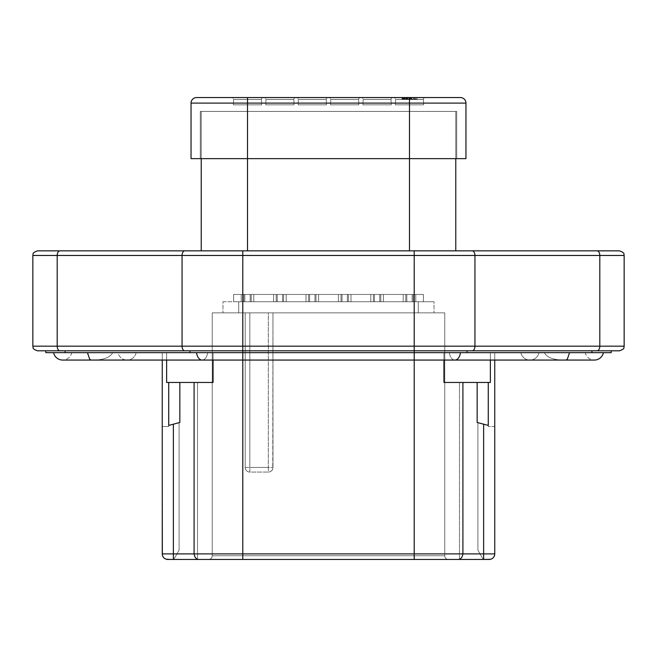 <?xml version="1.0" encoding="UTF-8"?>
<svg xmlns="http://www.w3.org/2000/svg" width="657" height="657" viewBox="0 0 657 657"><rect width="100%" height="100%" fill="white"/><g stroke="black" fill="none" stroke-linecap="round" stroke-linejoin="round"><path stroke-width="0.49" stroke-dasharray="3.29 2.46" d="M53.587 352.661L207.653 352.661A9.255 5.667 -90 0 1 202.093 360.061L162.254 360.061L162.254 352.661L162.55 555.674L162.254 426.524L168.734 426.524L168.734 382.464L168.734 426.524L168.734 425.432L179.846 422.451L168.734 425.432L179.098 422.648L179.098 550.188L179.098 422.648L179.098 550.188L173.76 559.444L197.519 559.444L197.519 382.464L179.846 382.464L179.846 422.451L179.098 422.648L179.098 550.188L173.76 559.444L179.098 550.188L179.098 422.648L168.734 425.432L168.734 426.524L162.254 426.524L162.254 553.892L176.963 553.892L179.098 550.188L173.76 559.444L176.963 553.892L162.254 553.892C163.051 557.727 164.899 559.583 167.806 559.444L173.76 559.444L165.392 558.893L167.806 559.444L483.634 559.444L483.634 553.892L494.746 553.892L494.746 426.524L488.266 426.524L494.746 426.524L494.746 553.892L494.746 352.661L490.368 352.661L494.746 352.661L494.746 360.061L494.746 352.661L443.943 352.661L490.368 352.661L490.368 382.464L443.943 382.464L477.154 382.464L443.943 382.464L443.943 352.661L414.214 352.661L603.413 352.661M619.518 250.843L596.999 250.843A4.632 2.809 -90 0 1 599.808 255.466L624.15 255.466L599.808 255.466L599.808 346.182L474.945 346.182L474.945 255.466L414.214 255.466L414.214 346.182L242.786 346.182L242.786 255.466L182.055 255.466L182.055 346.182L242.786 346.182L242.786 255.466L414.214 255.466L414.214 346.182L474.945 346.182L474.945 255.466L599.808 255.466L599.808 346.182L624.15 346.182L599.808 346.182A4.632 2.809 -90 0 1 596.999 350.805A4.632 2.809 90 0 0 599.808 346.182L474.945 346.182A4.632 2.809 -90 0 1 472.137 350.805A4.632 2.809 90 0 0 474.945 346.182L414.214 346.182L414.214 350.805L414.214 346.182L242.786 346.182L242.786 350.805L65.068 350.805C39.765 350.805 39.765 350.805 65.068 350.805L596.999 350.805C626.589 350.805 626.589 350.805 596.999 350.805L414.214 350.805L414.214 553.892L462.914 553.892L462.914 382.464L477.154 382.464L477.154 422.451L483.634 424.192L483.634 553.892L494.746 553.892L494.45 555.674L494.746 553.892L480.037 553.892L494.746 553.892L494.746 426.524L488.266 426.524L488.266 425.432L488.266 426.524L488.266 425.432L477.154 422.451L488.266 425.432L477.902 422.648L477.902 550.188L477.902 422.648L477.902 550.188L483.24 559.444L459.481 559.444L459.481 382.464L477.154 382.464L477.154 422.451L477.902 422.648L477.902 550.188L483.24 559.444L477.902 550.188L477.902 422.648L488.266 425.432L488.266 382.464L488.266 426.524L494.746 426.524L494.746 553.892L480.037 553.892L477.902 550.188L483.24 559.444L489.194 559.444L483.24 559.444L480.037 553.892L494.746 553.892C493.949 557.727 492.101 559.583 489.194 559.444C492.101 559.583 493.949 557.727 494.746 553.892A5.552 5.552 0 0 1 489.194 559.444L459.481 559.444L489.194 559.444A5.552 5.552 0 0 0 494.746 553.892L494.746 352.661L490.368 352.661L490.368 382.464L443.943 382.464L443.943 352.661L490.368 352.661L242.786 352.661L544.283 352.661L196.542 352.661L443.943 352.661L443.943 360.061L443.943 352.661L162.254 352.661L467.07 352.661L467.07 350.805L591.932 350.805C617.235 350.805 617.235 350.805 591.932 350.805L60.001 350.805C30.411 350.805 30.411 350.805 60.001 350.805A4.632 2.809 90 0 1 57.192 346.182L32.85 346.182L57.192 346.182A4.632 2.809 -90 0 0 60.001 350.805L184.863 350.805A4.632 2.809 90 0 1 182.055 346.182L57.192 346.182L57.192 255.466L32.85 255.466L182.055 255.466L182.055 346.182A4.632 2.809 -90 0 0 184.863 350.805L467.07 350.805L242.786 350.805L242.786 346.182L57.192 346.182L57.192 255.466A4.632 2.809 90 0 1 60.001 250.843C30.411 250.843 30.411 250.843 60.001 250.843L37.482 250.843M45.809 352.661L189.93 352.661L189.93 350.805L189.93 352.661L242.786 352.661L207.653 352.661L242.786 352.661L213.057 352.661L213.057 382.464L194.086 382.464L194.086 553.892L242.786 553.892L242.786 559.444L242.786 555.748L212.236 555.748A3.704 3.704 0 0 1 208.54 559.444L457.715 559.444C460.516 559.583 462.249 557.727 462.914 553.892L242.786 553.892L242.786 350.805L414.214 350.805L414.214 559.444L414.214 553.892L242.786 553.892L242.786 350.805L591.932 350.805L591.932 352.661L467.07 352.661L467.07 350.805L591.932 350.805L591.932 352.661L611.191 352.661M163.273 557.095L164.258 558.163L163.273 557.095M173.366 424.192L179.846 422.451L179.846 382.464L197.519 382.464L179.846 382.464L194.086 382.464L194.086 553.892L173.366 553.892L173.366 424.192L179.846 422.451L179.846 382.464L197.519 382.464L197.519 559.444L173.76 559.444L179.098 550.188L176.963 553.892L162.254 553.892L173.366 553.892L162.254 553.892L162.254 426.524L162.254 553.892L176.963 553.892L173.76 559.444L179.098 550.188L179.098 422.648L179.098 550.188L179.098 422.648L179.846 422.451L179.846 382.464L179.846 422.451L179.846 382.464L213.057 382.464L166.632 382.464L166.632 352.661L213.057 352.661L213.057 382.464L166.632 382.464L166.632 352.661L162.254 352.661L162.254 553.892C163.051 557.727 164.899 559.583 167.806 559.444L173.366 559.444L173.366 553.892L173.366 559.444L199.285 559.444C196.484 559.583 194.751 557.727 194.086 553.892L173.366 553.892L173.366 424.192M585.272 352.661L538.995 352.661A9.255 9.255 0 0 1 520.853 352.661L544.283 352.661C547.125 357.687 554.007 360.159 564.93 360.061C554.007 360.159 547.125 357.687 544.283 352.661L449.347 352.661A9.255 5.667 -90 0 0 454.907 360.061A9.255 5.667 90 0 1 449.347 352.661L242.786 352.661L414.214 352.661L414.214 360.061L414.214 352.661L569.545 352.661L242.786 352.661L242.786 360.061L242.786 352.661L242.786 360.061L242.786 352.661L414.214 352.661L414.214 360.061L414.214 352.661L242.786 352.661L242.786 360.061L242.786 352.661L242.786 360.061L414.214 360.061L414.214 352.661L414.214 360.061L414.214 352.661L449.347 352.661A9.255 5.667 90 0 0 454.907 360.061A9.255 5.667 90 0 0 460.458 352.661A9.255 5.667 -90 0 1 454.907 360.061A9.255 5.667 -90 0 1 449.347 352.661L544.283 352.661C547.125 357.687 553.999 360.159 564.93 360.061A9.255 5.667 90 0 0 567.27 359.354L569.545 352.661L567.27 359.354A9.255 5.667 -90 0 1 564.93 360.061C553.999 360.159 547.125 357.687 544.283 352.661L520.853 352.661A9.255 9.255 0 0 0 538.995 352.661L585.272 352.661A9.255 9.255 0 0 0 594.339 360.061A9.255 9.255 0 0 1 585.272 352.661M118.005 352.661L71.728 352.661A9.255 9.255 0 0 1 62.661 360.061A9.255 9.255 0 0 0 71.728 352.661L118.005 352.661A9.255 9.255 0 0 0 127.08 360.061A9.255 9.255 0 0 1 118.005 352.661M112.717 352.661L136.147 352.661L112.717 352.661C109.867 357.695 102.993 360.159 92.07 360.061C102.993 360.159 109.867 357.695 112.717 352.661L136.147 352.661A9.255 9.255 0 0 1 127.08 360.061A9.255 9.255 0 0 0 136.147 352.661L112.717 352.661C109.875 357.695 102.993 360.159 92.07 360.061A9.255 5.667 90 0 1 89.73 359.354L87.455 352.661L242.786 352.661L87.455 352.661L89.73 359.354A9.255 5.667 -90 0 0 92.07 360.061C102.993 360.159 109.875 357.695 112.717 352.661L207.653 352.661L112.717 352.661M37.482 350.805L60.001 350.805M596.999 350.805L619.518 350.805M596.999 250.843L472.137 250.843A4.632 2.809 -90 0 1 474.945 255.466A4.632 2.809 90 0 0 472.137 250.843L414.214 250.843L414.214 255.466L414.214 250.843L242.786 250.843L242.786 255.466L242.786 250.843L184.863 250.843A4.632 2.809 -90 0 0 182.055 255.466L599.808 255.466A4.632 2.809 90 0 0 596.999 250.843C626.589 250.843 626.589 250.843 596.999 250.843L60.001 250.843A4.632 2.809 -90 0 0 57.192 255.466L182.055 255.466A4.632 2.809 90 0 1 184.863 250.843L60.001 250.843M201.223 250.843L455.777 250.843L201.223 250.843L247.508 250.843L247.508 111.435L201.223 111.435L201.223 250.843L247.508 250.843L247.508 111.435L409.492 111.435L409.492 250.843L247.508 250.843L455.777 250.843L455.777 111.435L409.492 111.435L409.492 250.843L455.777 250.843L455.777 111.435L455.777 158.641L455.777 111.435L247.508 111.435L247.508 158.641L247.508 111.435L247.508 158.641L200.295 158.641L200.295 111.435L456.705 111.435L201.223 111.435L456.705 111.435L456.705 158.641L409.492 158.641L409.492 111.435L409.492 158.641L409.492 111.435L247.508 111.435L247.508 158.641L247.508 111.435L200.295 111.435L200.295 158.641L200.295 111.435L200.295 158.641L409.492 158.641L409.492 111.435L409.492 158.641L191.039 158.641L409.492 158.641L409.492 111.435L456.705 111.435L456.705 158.641L456.705 111.435L456.705 158.641L247.508 158.641L247.508 103.108L191.039 103.108A5.552 5.552 0 0 1 196.599 97.556A5.552 5.552 0 0 0 191.039 103.108L191.039 158.641L191.039 103.108L247.508 103.108L247.508 97.556L196.599 97.556L247.508 97.556L247.508 103.108L409.492 103.108L409.492 97.556L247.508 97.556L414.353 97.556L403.283 97.556L409.492 97.556L409.492 158.641L247.508 158.641L247.508 103.108L409.492 103.108L409.492 158.641L247.508 158.641L247.508 111.435L201.223 111.435L201.223 250.843M201.223 158.641L201.223 111.435L201.223 158.641M465.961 158.641L409.492 158.641L465.961 158.641L465.961 103.108L409.492 103.108L465.961 103.108A5.552 5.552 0 0 0 460.401 97.556L409.492 97.556L409.492 99.01L407.874 99.01L407.874 97.556L407.874 99.01L407.874 97.556L409.492 97.556L409.492 99.01L409.492 97.556L411.11 97.556L411.11 99.01L409.492 99.01L409.492 97.556L409.492 99.01L411.11 99.01L411.11 97.556L411.11 99.01L411.11 97.556L407.874 97.556L407.874 99.01L409.492 99.01L409.492 97.556L409.492 99.01L411.11 99.01L406.256 99.01L411.652 99.01L404.638 99.01L414.353 99.01L401.936 99.01L411.652 99.01L402.741 99.01L404.638 99.01L404.638 97.556L404.638 99.01L404.638 97.556L410.034 97.556L410.034 99.01L410.034 97.556L411.652 97.556L411.652 99.01L404.638 99.01L414.353 99.01L406.256 99.01L411.652 99.01L411.652 97.556L406.256 97.556L406.256 99.01L406.256 97.556L414.353 97.556L414.353 99.01L414.353 97.556L414.353 99.01L414.353 97.556L404.638 97.556L404.638 99.01L402.207 99.01L402.207 97.556L404.096 97.556L401.936 97.556L402.741 97.556L402.741 99.01L402.741 97.556L403.554 97.556L403.554 99.01L403.554 97.556L404.638 97.556L404.638 99.01L404.638 97.556L405.714 97.556L405.714 99.01L405.714 97.556L407.874 97.556L407.874 99.01L407.874 97.556L408.95 97.556L408.95 99.01L408.95 97.556L410.034 97.556L410.034 99.01L410.034 97.556L410.847 97.556L410.847 99.01L410.034 99.01L411.652 99.01L410.847 99.01L410.847 97.556L411.381 97.556L411.381 99.01L411.652 97.556L411.652 99.01L411.652 97.556L410.305 97.556L410.305 99.01L410.305 97.556L410.034 99.01L410.034 97.556L408.95 97.556L408.95 99.01L409.492 99.01L409.492 97.556L409.492 99.01L404.638 99.01L408.95 99.01L408.95 97.556L407.603 97.556L407.603 99.01L407.603 97.556L405.985 97.556L405.985 99.01L405.985 97.556L404.638 97.556L404.638 99.01L404.638 97.556L404.096 97.556L404.096 99.01L404.638 99.01L403.283 99.01L404.096 99.01L404.096 97.556L403.554 97.556L403.554 99.01L403.283 97.556L403.283 99.01L403.283 97.556L403.283 99.01L403.283 97.556L403.825 97.556L403.825 99.01L403.825 97.556L404.638 97.556L404.638 99.01L404.638 97.556L406.256 97.556L406.256 99.01L406.256 97.556L407.332 97.556L407.332 99.01L407.332 97.556L407.332 99.01L407.332 97.556L406.256 97.556L406.256 99.01L407.332 99.01L406.256 99.01L406.256 97.556L404.638 97.556L404.638 99.01L406.256 99.01L404.096 99.01L404.638 99.01L404.638 97.556L404.096 97.556L404.096 99.01L404.096 97.556L403.554 97.556L403.554 99.01L404.096 99.01L403.554 99.01L403.554 97.556L403.554 99.01L403.554 97.556L404.096 97.556L404.096 99.01L404.096 97.556L404.901 97.556L404.901 99.01L404.901 97.556L406.256 97.556L406.256 99.01L406.256 97.556L407.332 97.556L407.332 99.01L407.332 97.556L408.687 97.556L408.687 99.01L408.687 97.556L410.034 97.556L410.034 99.01L409.492 99.01L409.492 97.556L460.401 97.556A5.552 5.552 0 0 1 465.961 103.108L465.961 158.641M360.504 97.556L328.894 97.556A1.848 1.848 -90 0 1 330.75 99.47L358.648 99.47A1.848 1.848 -90 0 1 360.504 97.556A1.848 1.848 90 0 0 358.648 99.47L330.75 99.47A1.848 1.848 90 0 0 328.894 97.556L360.504 97.556L328.894 97.556A1.848 1.848 -90 0 1 330.75 99.47L330.561 104.841L358.837 104.841L358.648 99.47L330.75 99.47L358.648 99.47L358.837 104.841L330.561 104.841L330.75 99.47L358.648 99.47A1.848 1.848 -90 0 1 360.504 97.556A1.848 1.848 90 0 0 358.648 99.47L330.75 99.47A1.848 1.848 90 0 0 328.894 97.556L360.504 97.556L328.894 97.556A1.848 1.848 -90 0 1 330.75 99.47L330.561 104.841L358.837 104.841L330.561 104.841L358.837 104.841L358.648 99.47L330.75 99.47L358.648 99.47L358.837 104.841L330.561 104.841L330.75 99.47L358.648 99.47A1.848 1.848 -90 0 1 360.504 97.556A1.848 1.848 90 0 0 358.648 99.47L330.75 99.47A1.848 1.848 90 0 0 328.894 97.556L360.504 97.556M392.894 97.556L361.293 97.556A1.848 1.848 -90 0 1 363.149 99.47L391.046 99.47A1.848 1.848 -90 0 1 392.894 97.556A1.848 1.848 90 0 0 391.046 99.47L363.149 99.47A1.848 1.848 90 0 0 361.293 97.556L392.894 97.556L361.293 97.556A1.848 1.848 -90 0 1 363.149 99.47L362.96 104.841L391.235 104.841L391.046 99.47L363.149 99.47L391.046 99.47L391.235 104.841L362.96 104.841L363.149 99.47L391.046 99.47A1.848 1.848 -90 0 1 392.894 97.556A1.848 1.848 90 0 0 391.046 99.47L363.149 99.47A1.848 1.848 90 0 0 361.293 97.556L392.894 97.556L361.293 97.556A1.848 1.848 -90 0 1 363.149 99.47L362.96 104.841L391.235 104.841L362.96 104.841L391.235 104.841L391.046 99.47L363.149 99.47L391.046 99.47L391.235 104.841L362.96 104.841L363.149 99.47L391.046 99.47A1.848 1.848 -90 0 1 392.894 97.556A1.848 1.848 90 0 0 391.046 99.47L363.149 99.47A1.848 1.848 90 0 0 361.293 97.556L392.894 97.556M425.293 97.556L393.691 97.556A1.848 1.848 -90 0 1 395.539 99.47L423.445 99.47A1.848 1.848 -90 0 1 425.293 97.556A1.848 1.848 90 0 0 423.445 99.47L395.539 99.47A1.848 1.848 90 0 0 393.691 97.556L425.293 97.556L393.691 97.556A1.848 1.848 -90 0 1 395.539 99.47L395.358 104.841L423.634 104.841L423.445 99.47L395.539 99.47L423.445 99.47L423.634 104.841L395.358 104.841L395.539 99.47L423.445 99.47A1.848 1.848 -90 0 1 425.293 97.556A1.848 1.848 90 0 0 423.445 99.47L395.539 99.47A1.848 1.848 90 0 0 393.691 97.556L425.293 97.556L393.691 97.556A1.848 1.848 -90 0 1 395.539 99.47L395.358 104.841L423.634 104.841L395.358 104.841L423.634 104.841L423.445 99.47L395.539 99.47L423.445 99.47L423.634 104.841L395.358 104.841L395.539 99.47L423.445 99.47A1.848 1.848 -90 0 1 425.293 97.556A1.848 1.848 90 0 0 423.445 99.47L395.539 99.47A1.848 1.848 90 0 0 393.691 97.556L425.293 97.556M328.106 97.556L296.496 97.556A1.848 1.848 -90 0 1 298.352 99.47L326.25 99.47A1.848 1.848 -90 0 1 328.106 97.556A1.848 1.848 90 0 0 326.25 99.47L298.352 99.47A1.848 1.848 90 0 0 296.496 97.556L328.106 97.556L296.496 97.556A1.848 1.848 -90 0 1 298.352 99.47L298.163 104.841L326.439 104.841L326.25 99.47L298.352 99.47L326.25 99.47L326.439 104.841L298.163 104.841L298.352 99.47L326.25 99.47A1.848 1.848 -90 0 1 328.106 97.556A1.848 1.848 90 0 0 326.25 99.47L298.352 99.47A1.848 1.848 90 0 0 296.496 97.556L328.106 97.556L296.496 97.556A1.848 1.848 -90 0 1 298.352 99.47L298.163 104.841L326.439 104.841L298.163 104.841L326.439 104.841L326.25 99.47L298.352 99.47L326.25 99.47L326.439 104.841L298.163 104.841L298.352 99.47L326.25 99.47A1.848 1.848 -90 0 1 328.106 97.556A1.848 1.848 90 0 0 326.25 99.47L298.352 99.47A1.848 1.848 90 0 0 296.496 97.556L328.106 97.556M295.707 97.556L264.106 97.556A1.848 1.848 -90 0 1 265.954 99.47L293.851 99.47A1.848 1.848 -90 0 1 295.707 97.556A1.848 1.848 90 0 0 293.851 99.47L265.954 99.47A1.848 1.848 90 0 0 264.106 97.556L295.707 97.556L264.106 97.556A1.848 1.848 -90 0 1 265.954 99.47L265.765 104.841L294.04 104.841L293.851 99.47L265.954 99.47L293.851 99.47L294.04 104.841L265.765 104.841L265.954 99.47L293.851 99.47A1.848 1.848 -90 0 1 295.707 97.556A1.848 1.848 90 0 0 293.851 99.47L265.954 99.47A1.848 1.848 90 0 0 264.106 97.556L295.707 97.556L264.106 97.556A1.848 1.848 -90 0 1 265.954 99.47L265.765 104.841L294.04 104.841L265.765 104.841L294.04 104.841L293.851 99.47L265.954 99.47L293.851 99.47L294.04 104.841L265.765 104.841L265.954 99.47L293.851 99.47A1.848 1.848 -90 0 1 295.707 97.556A1.848 1.848 90 0 0 293.851 99.47L265.954 99.47A1.848 1.848 90 0 0 264.106 97.556L295.707 97.556M263.309 97.556L231.707 97.556A1.848 1.848 -90 0 1 233.555 99.47L261.461 99.47A1.848 1.848 -90 0 1 263.309 97.556A1.848 1.848 90 0 0 261.461 99.47L233.555 99.47A1.848 1.848 90 0 0 231.707 97.556L263.309 97.556L231.707 97.556A1.848 1.848 -90 0 1 233.555 99.47L233.366 104.841L261.642 104.841L261.461 99.47L233.555 99.47L261.461 99.47L261.642 104.841L233.366 104.841L233.555 99.47L261.461 99.47A1.848 1.848 -90 0 1 263.309 97.556A1.848 1.848 90 0 0 261.461 99.47L233.555 99.47A1.848 1.848 90 0 0 231.707 97.556L263.309 97.556L231.707 97.556A1.848 1.848 -90 0 1 233.555 99.47L233.366 104.841L261.642 104.841L233.366 104.841L261.642 104.841L261.461 99.47L233.555 99.47L261.461 99.47L261.642 104.841L233.366 104.841L233.555 99.47L261.461 99.47A1.848 1.848 -90 0 1 263.309 97.556A1.848 1.848 90 0 0 261.461 99.47L233.555 99.47A1.848 1.848 90 0 0 231.707 97.556L263.309 97.556M413.811 97.556L417.055 97.556L413.811 97.556L413.811 99.01L417.055 99.01L413.811 99.01L413.811 97.556L415.429 97.556L415.429 99.01L413.811 99.01L413.811 97.556L413.811 99.01L415.429 99.01L415.429 97.556L415.429 99.01L415.429 97.556L417.055 97.556L417.055 99.01L415.429 99.01L417.055 99.01L417.055 97.556L417.055 99.01L417.055 97.556L415.429 97.556L415.429 99.01L415.429 97.556L413.811 97.556M330.561 104.841L358.837 104.841L330.561 104.841L358.837 104.841L358.648 99.47L330.75 99.47L330.561 104.841L330.75 99.47L358.648 99.47L358.837 104.841L330.561 104.841M362.96 104.841L391.235 104.841L362.96 104.841L391.235 104.841L391.046 99.47L363.149 99.47L362.96 104.841L363.149 99.47L391.046 99.47L391.235 104.841L362.96 104.841M395.358 104.841L423.634 104.841L395.358 104.841L423.634 104.841L423.445 99.47L395.539 99.47L395.358 104.841L395.539 99.47L423.445 99.47L423.634 104.841L395.358 104.841M298.163 104.841L326.439 104.841L298.163 104.841L326.439 104.841L326.25 99.47L298.352 99.47L298.163 104.841L298.352 99.47L326.25 99.47L326.439 104.841L298.163 104.841M265.765 104.841L294.04 104.841L265.765 104.841L294.04 104.841L293.851 99.47L265.954 99.47L265.765 104.841L265.954 99.47L293.851 99.47L294.04 104.841L265.765 104.841M233.366 104.841L261.642 104.841L233.366 104.841L261.642 104.841L261.461 99.47L233.555 99.47L233.366 104.841L233.555 99.47L261.461 99.47L261.642 104.841L233.366 104.841M410.034 97.556L411.381 97.556L411.381 99.01L410.034 99.01L410.034 97.556L410.034 99.01L411.381 99.01L411.381 97.556L411.11 99.01L411.11 97.556L408.95 97.556L408.95 99.01L410.034 99.01L410.034 97.556M408.95 97.556L407.061 97.556L407.061 99.01L408.95 99.01L408.95 97.556M407.061 97.556L406.527 97.556L406.527 99.01L407.061 99.01L407.061 97.556M406.527 97.556L404.638 97.556L404.638 99.01L406.527 99.01L406.527 97.556M404.638 97.556L403.554 97.556L403.554 99.01L404.638 99.01L404.638 97.556M403.554 97.556L402.478 97.556L402.478 99.01L403.554 99.01L403.554 97.556M402.478 97.556L402.207 99.01L402.478 97.556L402.207 99.01L402.207 97.556L402.207 99.01L402.207 97.556L403.012 97.556L403.012 99.01L402.478 99.01L402.478 97.556M403.012 97.556L404.096 97.556L404.096 99.01L403.012 99.01L403.012 97.556M404.096 97.556L402.741 97.556L402.741 99.01L404.096 99.01L404.096 97.556M402.741 97.556L402.207 97.556L402.207 99.01L402.741 99.01L402.741 97.556M402.207 97.556L401.936 99.01L402.207 97.556M65.068 350.805L45.809 350.805L65.068 350.805L65.068 352.661L65.068 350.805M611.191 350.805L591.932 350.805M168.734 382.464L166.632 382.464L168.734 382.464M168.734 426.524L162.254 426.524L168.734 426.524M167.806 559.444A5.552 5.552 0 0 1 162.254 553.892M197.519 559.444L197.519 382.464L197.519 559.444M199.285 559.444L242.786 559.444L242.786 553.892L194.086 553.892C194.751 557.727 196.484 559.583 199.285 559.444M457.715 559.444L483.634 559.444L483.634 553.892L462.914 553.892C462.249 557.727 460.516 559.583 457.715 559.444M483.634 553.892L462.914 553.892L462.914 382.464L477.154 382.464L477.154 422.451L483.634 424.192L483.634 553.892M477.154 422.451L477.154 382.464L477.154 422.451L477.154 382.464L459.481 382.464L459.481 559.444L483.24 559.444L477.902 550.188L483.24 559.444L477.902 550.188L477.902 422.648L477.902 550.188L477.902 422.648L477.154 422.451M490.368 360.061L490.368 352.661L490.368 360.061M490.401 559.312L489.194 559.444M492.742 558.163L493.727 557.095L492.742 558.163M459.481 559.444L459.481 382.464L459.481 559.444M443.943 382.464L462.914 382.464M162.254 360.061L162.254 352.661L213.057 352.661L213.057 360.061L213.057 352.661L242.786 352.661L242.786 360.061L202.093 360.061A9.255 5.667 90 0 0 207.653 352.661A9.255 5.667 90 0 1 202.093 360.061A9.255 5.667 90 0 1 196.542 352.661A9.255 5.667 -90 0 0 202.093 360.061A9.255 5.667 -90 0 0 207.653 352.661L414.214 352.661L414.214 360.061L494.746 360.061M166.632 352.661L166.632 360.061L166.632 352.661M242.786 559.444L414.214 559.444L414.214 555.748L242.786 555.748L242.786 559.444L242.786 555.748L414.214 555.748L414.214 559.444L448.46 559.444A3.704 3.704 0 0 1 444.764 555.748L414.214 555.748L444.764 555.748A3.704 3.704 0 0 0 448.46 559.444A3.704 3.704 0 0 1 444.764 555.748A3.704 3.704 0 0 0 448.46 559.444L414.214 559.444L414.214 555.748L414.214 559.444L208.54 559.444A3.704 3.704 0 0 0 212.236 555.748L242.786 555.748L242.786 559.444M208.54 559.444A3.704 3.704 0 0 0 212.236 555.748A3.704 3.704 0 0 1 208.54 559.444M212.236 555.748L212.236 312.855L212.236 555.748L212.236 312.855L242.786 312.855L242.786 555.748L212.236 555.748L242.786 555.748L242.786 312.855L414.214 312.855L414.214 555.748L242.786 555.748L414.214 555.748L414.214 312.855L444.764 312.855L444.764 555.748L414.214 555.748L444.764 555.748L444.764 312.855L444.764 555.748L444.764 312.855L414.214 312.855L414.214 555.748L414.214 312.855L272.959 312.855L272.959 467.439A4.632 4.632 0 0 1 268.335 472.071L249.824 472.071A4.632 4.632 0 0 1 245.192 467.439L245.192 312.855L242.786 312.855L242.786 555.748L242.786 312.855L212.236 312.855L444.764 312.855L222.978 312.855L249.824 312.855L249.824 472.071L268.335 472.071L249.824 472.071A4.632 4.632 0 0 1 245.192 467.439A4.632 4.632 0 0 0 249.824 472.071A4.632 4.632 0 0 1 245.192 467.439L249.824 467.439L245.192 467.439L245.192 312.855L249.824 312.855L212.236 312.855L212.236 555.748M272.959 467.439L272.959 312.855L272.959 467.439A4.632 4.632 0 0 1 268.335 472.071A4.632 4.632 0 0 0 272.959 467.439A4.632 4.632 0 0 1 268.335 472.071L268.335 467.439L272.959 467.439L268.335 467.439L268.335 472.071L249.824 472.071L249.824 467.439L268.335 467.439L249.824 467.439L249.824 312.855L238.713 312.855L238.713 301.752L418.287 301.752L418.287 312.855L268.335 312.855L268.335 467.439L268.335 312.855L272.959 312.855L272.745 468.843C272.343 470.593 270.873 471.669 268.335 472.071M222.978 312.855L238.713 312.855L238.713 301.752L222.978 301.752L222.978 312.855L222.978 301.752L222.978 312.855L222.978 301.752L238.713 301.752L238.713 312.855L222.978 312.855M238.713 312.855L418.287 312.855L418.287 301.752L238.713 301.752L238.713 312.855M434.022 312.855L418.287 312.855L418.287 301.752L434.022 301.752L434.022 312.855L434.022 301.752L434.022 312.855L434.022 301.752L418.287 301.752L418.287 312.855L434.022 312.855M222.978 301.752L434.022 301.752L222.978 301.752M253.799 301.752L423.379 301.752L233.621 301.752L423.379 301.752L233.621 301.752L423.379 301.752L253.799 301.752L253.799 294.459L241.209 294.459L241.209 301.752L253.799 301.752L253.799 294.459L273.608 294.459L273.608 301.752L286.197 301.752L286.197 294.459L306.006 294.459L306.006 301.752L318.596 301.752L318.596 294.459L338.404 294.459L338.404 301.752L350.994 301.752L350.994 294.459L370.803 294.459L370.803 301.752L383.392 301.752L383.392 294.459L403.201 294.459L403.201 301.752L415.791 301.752L415.791 294.459L423.379 294.459L233.621 294.459L241.209 294.459L241.209 301.752L233.621 301.752L233.621 294.459L233.621 301.752L233.621 294.459L233.621 301.752L423.379 301.752L423.379 294.459L423.379 301.752L423.379 294.459L423.379 301.752L415.791 301.752L415.791 294.459L403.201 294.459L403.201 301.752L383.392 301.752L383.392 294.459L370.803 294.459L370.803 301.752L350.994 301.752L350.994 294.459L338.404 294.459L338.404 301.752L318.596 301.752L318.596 294.459L306.006 294.459L306.006 301.752L286.197 301.752L286.197 294.459L273.608 294.459L273.608 301.752L253.799 301.752L253.799 294.459L423.379 294.459L233.621 294.459L423.379 294.459L406.823 294.459L406.823 301.752L413.196 301.752L405.788 301.752L412.161 301.752L412.161 294.459L412.161 301.752L413.196 301.752L413.196 294.459L413.196 301.752L413.196 294.459L413.196 301.752L423.379 301.752L423.379 294.459L380.797 294.459L380.797 301.752L405.788 301.752L405.788 294.459L348.399 294.459L348.399 301.752L373.39 301.752L373.39 294.459L316.001 294.459L316.001 301.752L340.999 301.752L340.999 294.459L283.61 294.459L283.61 301.752L308.601 301.752L308.601 294.459L251.212 294.459L251.212 301.752L276.203 301.752L276.203 294.459L233.621 294.459L233.621 301.752L243.804 301.752L243.804 294.459L233.621 294.459L273.608 294.459L273.608 301.752L286.197 301.752L286.197 294.459L306.006 294.459L306.006 301.752L318.596 301.752L318.596 294.459L338.404 294.459L338.404 301.752L350.994 301.752L350.994 294.459L370.803 294.459L370.803 301.752L383.392 301.752L383.392 294.459L403.201 294.459L403.201 301.752L415.791 301.752L415.791 294.459L423.379 294.459L423.379 301.752L423.379 294.459L423.379 301.752L415.791 301.752L415.791 294.459L403.201 294.459L403.201 301.752L383.392 301.752L383.392 294.459L370.803 294.459L370.803 301.752L350.994 301.752L350.994 294.459L338.404 294.459L338.404 301.752L318.596 301.752L318.596 294.459L306.006 294.459L306.006 301.752L286.197 301.752L286.197 294.459L273.608 294.459L273.608 301.752L253.799 301.752L253.799 294.459L241.209 294.459L241.209 301.752L253.799 301.752L253.799 294.459L423.379 294.459L405.788 294.459L405.788 301.752L405.788 294.459L405.788 301.752L406.823 301.752L406.823 294.459L406.823 301.752L412.161 301.752L412.161 294.459L412.161 301.752L413.196 301.752L413.196 294.459L413.196 301.752L413.196 294.459L413.196 301.752L423.379 301.752L423.379 294.459L373.39 294.459L373.39 301.752L373.39 294.459L373.39 301.752L374.424 301.752L374.424 294.459L374.424 301.752L379.762 301.752L379.762 294.459L379.762 301.752L380.797 301.752L380.797 294.459L380.797 301.752L380.797 294.459L380.797 301.752L405.788 301.752L405.788 294.459L340.999 294.459L340.999 301.752L340.999 294.459L340.999 301.752L342.026 301.752L342.026 294.459L342.026 301.752L347.372 301.752L347.372 294.459L347.372 301.752L348.399 301.752L348.399 294.459L348.399 301.752L348.399 294.459L348.399 301.752L373.39 301.752L373.39 294.459L308.601 294.459L308.601 301.752L308.601 294.459L308.601 301.752L309.628 301.752L309.628 294.459L309.628 301.752L314.974 301.752L314.974 294.459L314.974 301.752L316.001 301.752L316.001 294.459L316.001 301.752L316.001 294.459L316.001 301.752L340.999 301.752L340.999 294.459L276.203 294.459L276.203 301.752L276.203 294.459L276.203 301.752L277.238 301.752L277.238 294.459L277.238 301.752L282.576 301.752L282.576 294.459L282.576 301.752L283.61 301.752L283.61 294.459L283.61 301.752L283.61 294.459L283.61 301.752L308.601 301.752L308.601 294.459L243.804 294.459L243.804 301.752L243.804 294.459L243.804 301.752L244.839 301.752L244.839 294.459L244.839 301.752L250.177 301.752L250.177 294.459L250.177 301.752L251.212 301.752L251.212 294.459L251.212 301.752L251.212 294.459L251.212 301.752L276.203 301.752L276.203 294.459L233.621 294.459L241.209 294.459L241.209 301.752L233.621 301.752L233.621 294.459L233.621 301.752L233.621 294.459L233.621 301.752L243.804 301.752L243.804 294.459L243.804 301.752L243.804 294.459L243.804 301.752L244.839 301.752L244.839 294.459L244.839 301.752L250.177 301.752L250.177 294.459L250.177 301.752L251.212 301.752L251.212 294.459L251.212 301.752L251.212 294.459L233.621 294.459L273.608 294.459L273.608 301.752L286.197 301.752L286.197 294.459L306.006 294.459L306.006 301.752L318.596 301.752L318.596 294.459L338.404 294.459L338.404 301.752L350.994 301.752L350.994 294.459L370.803 294.459L370.803 301.752L383.392 301.752L383.392 294.459L403.201 294.459L403.201 301.752L415.791 301.752L415.791 294.459L423.379 294.459L423.379 301.752L423.379 294.459L423.379 301.752L415.791 301.752L415.791 294.459L403.201 294.459L403.201 301.752L383.392 301.752L383.392 294.459L370.803 294.459L370.803 301.752L350.994 301.752L350.994 294.459L338.404 294.459L338.404 301.752L318.596 301.752L318.596 294.459L306.006 294.459L306.006 301.752L286.197 301.752L286.197 294.459L273.608 294.459L273.608 301.752L253.799 301.752L253.799 294.459L241.209 294.459L241.209 301.752L253.799 301.752M405.788 301.752L405.788 294.459L405.788 301.752L406.823 301.752L406.823 294.459L405.788 294.459L405.788 301.752L405.788 294.459L413.196 294.459L406.823 294.459L406.823 301.752L412.161 301.752L412.161 294.459L412.161 301.752L413.196 301.752L413.196 294.459L413.196 301.752L413.196 294.459L413.196 301.752L405.788 301.752L405.788 294.459L405.788 301.752L406.823 301.752L406.823 294.459L405.788 294.459L405.788 301.752M241.209 301.752L233.621 301.752L233.621 294.459L241.209 294.459L241.209 301.752M233.621 301.752L233.621 294.459L233.621 301.752M276.203 301.752L276.203 294.459L276.203 301.752L277.238 301.752L277.238 294.459L276.203 294.459L276.203 301.752L276.203 294.459L283.61 294.459L277.238 294.459L277.238 301.752L282.576 301.752L282.576 294.459L282.576 301.752L283.61 301.752L283.61 294.459L283.61 301.752L283.61 294.459L277.238 294.459L277.238 301.752L282.576 301.752L282.576 294.459L282.576 301.752L283.61 301.752L283.61 294.459L283.61 301.752L283.61 294.459L283.61 301.752L276.203 301.752L276.203 294.459L276.203 301.752L277.238 301.752L277.238 294.459L276.203 294.459L276.203 301.752M308.601 301.752L308.601 294.459L308.601 301.752L309.628 301.752L309.628 294.459L308.601 294.459L308.601 301.752L308.601 294.459L316.001 294.459L309.628 294.459L309.628 301.752L314.974 301.752L314.974 294.459L314.974 301.752L316.001 301.752L316.001 294.459L316.001 301.752L316.001 294.459L309.628 294.459L309.628 301.752L314.974 301.752L314.974 294.459L314.974 301.752L316.001 301.752L316.001 294.459L316.001 301.752L316.001 294.459L316.001 301.752L308.601 301.752L308.601 294.459L308.601 301.752L309.628 301.752L309.628 294.459L308.601 294.459L308.601 301.752M340.999 301.752L340.999 294.459L340.999 301.752L342.026 301.752L342.026 294.459L340.999 294.459L340.999 301.752L340.999 294.459L348.399 294.459L342.026 294.459L342.026 301.752L347.372 301.752L347.372 294.459L347.372 301.752L348.399 301.752L348.399 294.459L348.399 301.752L348.399 294.459L342.026 294.459L342.026 301.752L347.372 301.752L347.372 294.459L347.372 301.752L348.399 301.752L348.399 294.459L348.399 301.752L348.399 294.459L348.399 301.752L340.999 301.752L340.999 294.459L340.999 301.752L342.026 301.752L342.026 294.459L340.999 294.459L340.999 301.752M373.39 301.752L373.39 294.459L373.39 301.752L374.424 301.752L374.424 294.459L373.39 294.459L373.39 301.752L373.39 294.459L380.797 294.459L374.424 294.459L374.424 301.752L379.762 301.752L379.762 294.459L379.762 301.752L380.797 301.752L380.797 294.459L380.797 301.752L380.797 294.459L374.424 294.459L374.424 301.752L379.762 301.752L379.762 294.459L379.762 301.752L380.797 301.752L380.797 294.459L380.797 301.752L380.797 294.459L380.797 301.752L373.39 301.752L373.39 294.459L373.39 301.752L374.424 301.752L374.424 294.459L373.39 294.459L373.39 301.752M244.839 301.752L250.177 301.752L250.177 294.459L244.839 294.459L244.839 301.752L244.839 294.459L243.804 294.459L251.212 294.459L250.177 294.459L250.177 301.752L251.212 301.752L251.212 294.459L251.212 301.752L251.212 294.459L251.212 301.752L243.804 301.752L243.804 294.459L243.804 301.752L243.804 294.459L243.804 301.752L244.839 301.752M250.177 294.459L243.804 294.459L250.177 294.459M282.576 294.459L276.203 294.459L282.576 294.459M314.974 294.459L308.601 294.459L314.974 294.459M347.372 294.459L340.999 294.459L347.372 294.459M379.762 294.459L373.39 294.459L379.762 294.459M412.161 294.459L405.788 294.459L412.161 294.459M245.192 467.439L245.192 312.855L245.192 467.439M62.661 360.061L91.906 360.061M594.339 360.061L565.094 360.061"/><path stroke-width="0.99" d="M443.943 382.464L490.368 382.464L443.943 382.464L443.943 360.061L443.943 382.464L462.914 382.464L462.914 553.892L483.634 553.892L483.634 559.444L489.194 559.444L167.806 559.444A5.552 5.552 0 0 1 162.254 553.892L194.086 553.892L194.086 382.464L194.086 553.892C194.751 557.727 196.484 559.583 199.285 559.444L173.366 559.444L173.366 553.892L414.214 553.892L414.214 352.661L53.587 352.661A9.255 9.255 0 0 0 62.661 360.061A9.255 9.255 0 0 1 53.587 352.661M162.55 555.674L163.273 557.095L162.55 555.674M164.258 558.163L165.392 558.893L164.258 558.163M167.806 559.444A5.552 5.552 0 0 1 162.254 553.892L173.366 553.892L173.366 424.192L179.846 422.451L179.846 382.464L179.846 422.451L168.734 425.432L168.734 382.464L166.632 382.464L213.057 382.464L213.057 360.061L213.057 382.464L166.632 382.464L168.734 382.464L168.734 425.432L173.366 424.192L173.366 559.444L167.806 559.444A5.552 5.552 0 0 1 162.254 553.892L162.254 360.061L62.661 360.061M603.413 352.661A9.255 9.255 0 0 1 594.339 360.061A9.255 9.255 0 0 0 603.413 352.661L414.214 352.661L414.214 350.805L596.999 350.805A4.632 2.809 -90 0 0 599.808 346.182L624.15 346.182L599.808 346.182A4.632 2.809 90 0 1 596.999 350.805L414.214 350.805L414.214 346.182L474.945 346.182A4.632 2.809 90 0 1 472.137 350.805A4.632 2.809 -90 0 0 474.945 346.182L599.808 346.182L599.808 255.466L474.945 255.466L474.945 346.182L599.808 346.182L599.808 255.466L624.15 255.466L599.808 255.466A4.632 2.809 -90 0 0 596.999 250.843L619.518 250.843C625.99 253.232 623.321 254.358 624.15 255.466L624.15 346.182C623.321 347.29 625.99 348.415 619.518 350.805L596.999 350.805M591.932 350.805L591.932 352.661L591.932 350.805L611.191 350.805L611.191 352.661L467.07 352.661L467.07 350.805L467.07 352.661L242.786 352.661L242.786 360.061L242.786 346.182L242.786 350.805L414.214 350.805L60.001 350.805L242.786 350.805L242.786 352.661L189.93 352.661L189.93 350.805L189.93 352.661L45.809 352.661L45.809 350.805M60.001 350.805L37.482 350.805C31.01 348.424 33.688 347.315 32.85 346.182L32.85 255.466C33.688 254.333 31.01 253.224 37.482 250.843L60.001 250.843A4.632 2.809 90 0 0 57.192 255.466A4.632 2.809 -90 0 1 60.001 250.843L242.786 250.843L242.786 255.466L32.85 255.466L57.192 255.466L57.192 346.182L182.055 346.182L182.055 255.466L242.786 255.466L242.786 346.182L414.214 346.182L414.214 255.466L474.945 255.466L474.945 346.182L414.214 346.182L414.214 255.466L242.786 255.466L242.786 346.182L182.055 346.182L182.055 255.466L57.192 255.466L57.192 346.182L32.85 346.182L57.192 346.182A4.632 2.809 90 0 0 60.001 350.805A4.632 2.809 -90 0 1 57.192 346.182L182.055 346.182A4.632 2.809 90 0 0 184.863 350.805A4.632 2.809 -90 0 1 182.055 346.182L414.214 346.182L414.214 360.061L454.907 360.061A9.255 5.667 -90 0 0 460.458 352.661A9.255 5.667 90 0 1 454.907 360.061L565.094 360.061M60.001 250.843L184.863 250.843A4.632 2.809 90 0 0 182.055 255.466A4.632 2.809 -90 0 1 184.863 250.843L596.999 250.843A4.632 2.809 90 0 1 599.808 255.466L242.786 255.466L242.786 250.843L414.214 250.843L414.214 255.466L414.214 250.843L472.137 250.843A4.632 2.809 90 0 1 474.945 255.466A4.632 2.809 -90 0 0 472.137 250.843L596.999 250.843M455.777 158.641L455.777 250.843L455.777 158.641M409.492 250.843L409.492 158.641L465.961 158.641L409.492 158.641L409.492 103.108L465.961 103.108L465.961 158.641L465.961 103.108L409.492 103.108L409.492 97.556L460.401 97.556A5.552 5.552 0 0 1 465.961 103.108A5.552 5.552 0 0 0 460.401 97.556L409.492 97.556L409.492 103.108L247.508 103.108L247.508 97.556L409.492 97.556L247.508 97.556L247.508 250.843L247.508 158.641L409.492 158.641L409.492 103.108L247.508 103.108L247.508 158.641L409.492 158.641L409.492 250.843M201.223 250.843L201.223 158.641L201.223 250.843M191.039 158.641L247.508 158.641L191.039 158.641L191.039 103.108L247.508 103.108L191.039 103.108A5.552 5.552 0 0 1 196.599 97.556L247.508 97.556L196.599 97.556A5.552 5.552 0 0 0 191.039 103.108L191.039 158.641M65.068 350.805L65.068 352.661L65.068 350.805M489.194 559.444A5.552 5.552 0 0 0 494.746 553.892L483.634 553.892L483.634 559.444L457.715 559.444C460.516 559.583 462.249 557.727 462.914 553.892L494.746 553.892L494.746 360.061L494.746 553.892A5.552 5.552 0 0 1 489.194 559.444L483.634 559.444L490.401 559.312M483.634 424.192L477.154 422.451L477.154 382.464L477.154 422.451L488.266 425.432L483.634 424.192L483.634 553.892L483.634 424.192M488.266 425.432L488.266 382.464L488.266 425.432M490.368 382.464L490.368 360.061L490.368 382.464M491.608 558.893L492.742 558.163L491.608 558.893M493.727 557.095L494.45 555.674L493.727 557.095M462.914 382.464L462.914 553.892L414.214 553.892L462.914 553.892C462.249 557.727 460.516 559.583 457.715 559.444L414.214 559.444L414.214 553.892L414.214 559.444L242.786 559.444L242.786 553.892L242.786 559.444L199.285 559.444C196.484 559.583 194.751 557.727 194.086 553.892L414.214 553.892L414.214 360.061L242.786 360.061L242.786 553.892L242.786 360.061L202.093 360.061A9.255 5.667 -90 0 1 196.542 352.661A9.255 5.667 90 0 0 202.093 360.061L91.906 360.061M166.632 360.061L166.632 382.464L166.632 360.061M162.254 553.892L162.254 360.061M564.93 360.061A9.255 5.667 -90 0 0 567.27 359.354L569.545 352.661L567.27 359.354A9.255 5.667 90 0 1 564.93 360.061M594.339 360.061L494.746 360.061M92.07 360.061A9.255 5.667 -90 0 1 89.73 359.354L87.455 352.661L89.73 359.354A9.255 5.667 90 0 0 92.07 360.061"/></g></svg>
